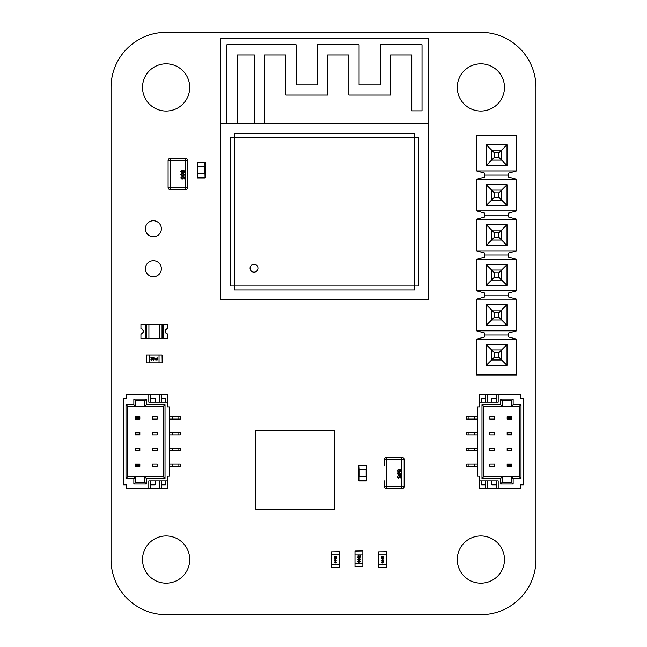 <?xml version="1.0" encoding="UTF-8"?>
<svg xmlns="http://www.w3.org/2000/svg" width="647" height="647" viewBox="0 0 647 647"><rect width="100%" height="100%" fill="white"/><g stroke="black" fill="none" stroke-linecap="round" stroke-linejoin="round"><path stroke-width="0.97" d="M111.041 559.566L111.041 87.434A55.076 55.076 0 0 1 166.125 32.35L480.875 32.35A55.076 55.076 0 0 1 535.959 87.434L535.959 559.566A55.076 55.076 0 0 1 480.875 614.65L166.125 614.65A55.076 55.076 0 0 1 111.041 559.566M161.37 268.731A7.999 7.999 0 0 0 149.376 261.809A7.999 7.999 0 0 0 149.376 275.654A7.999 7.999 0 0 0 161.37 268.731M504.482 559.566A23.607 23.607 0 0 0 469.075 539.121A23.607 23.607 0 0 0 469.075 580.011A23.607 23.607 0 0 0 504.482 559.566M189.725 559.566A23.607 23.607 0 0 0 154.318 539.121A23.607 23.607 0 0 0 154.318 580.011A23.607 23.607 0 0 0 189.725 559.566M161.37 228.755A7.999 7.999 0 0 0 149.376 221.832A7.999 7.999 0 0 0 149.376 235.686A7.999 7.999 0 0 0 161.37 228.755M504.482 87.434A23.607 23.607 0 0 0 469.075 66.989A23.607 23.607 0 0 0 469.075 107.879A23.607 23.607 0 0 0 504.482 87.434M189.725 87.434A23.607 23.607 0 0 0 154.318 66.989A23.607 23.607 0 0 0 154.318 107.879A23.607 23.607 0 0 0 189.725 87.434M123.626 484.029L123.626 480.875L123.626 484.029M123.626 399.045L123.626 402.191L123.626 399.045M123.626 416.749L123.626 419.11M169.271 419.11L180.287 419.11L180.287 416.749L178.871 416.749L178.871 419.11M169.271 416.749L172.312 416.749L172.312 419.11M172.312 416.749L178.871 416.749M123.626 432.487L123.626 434.849M169.271 434.849L180.287 434.849L180.287 432.487L178.871 432.487L178.871 434.849M169.271 432.487L172.312 432.487L172.312 434.849M172.312 432.487L178.871 432.487M123.626 448.225L123.626 450.587M169.271 450.587L180.287 450.587L180.287 448.225L178.871 448.225L178.871 450.587M169.271 448.225L172.312 448.225L172.312 450.587M172.312 448.225L178.871 448.225M123.626 463.964L123.626 466.317M169.271 466.317L180.287 466.317L180.287 463.964L178.871 463.964L178.871 466.317M169.271 463.964L172.312 463.964L172.312 466.317M172.312 463.964L178.871 463.964M152.433 450.587L157.148 450.587L157.148 448.225L152.433 448.225L157.148 448.225L157.148 450.587L152.433 450.587L152.433 448.225L152.433 450.587M152.433 434.849L157.148 434.849L157.148 432.487L152.433 432.487L157.148 432.487L157.148 434.849L152.433 434.849L152.433 432.487L152.433 434.849M152.433 419.11L157.148 419.11L157.148 416.749L152.433 416.749L157.148 416.749L157.148 419.11L152.433 419.11L152.433 416.749L152.433 419.11M133.856 404.553L135.433 406.122L127.564 406.122L127.564 476.944L135.433 476.944L135.433 482.452L144.879 482.452L144.879 476.944L163.448 476.944L163.448 406.122L144.879 406.122L144.879 400.614L135.433 400.614L135.433 406.122L144.879 406.122L144.879 400.614L146.448 399.045L146.448 404.553L165.017 404.553L165.017 478.521L146.448 478.521L146.448 484.029L133.856 484.029L133.856 478.521L125.987 478.521L125.987 404.553L133.856 404.553L133.856 399.045L146.448 399.045M152.433 466.317L152.433 463.964L157.148 463.964L157.148 466.317L157.148 463.964L152.433 463.964L152.433 466.317L157.148 466.317L152.433 466.317M167.379 480.875L167.379 476.16L169.271 476.16L169.271 406.914L167.379 406.914L167.379 402.191L148.81 402.191L148.81 394.322L126.78 394.322L126.78 398.253L123.626 398.253L123.626 484.813L126.78 484.813L126.78 488.744L148.81 488.744L148.81 480.875L167.379 480.875L167.379 488.744L148.81 488.744M167.379 402.191L167.379 394.322L148.81 394.322M165.414 398.253L165.414 402.191L165.414 398.253L161.402 398.253M155.102 398.253L155.102 402.191L155.102 398.253L150.387 398.253M159.825 402.191L159.825 394.322M150.387 402.191L150.387 394.322M161.402 402.191L161.402 394.322M161.402 484.813L165.414 484.813L165.414 480.875L165.414 484.813M161.402 480.875L161.402 488.744M159.825 480.875L159.825 488.744M150.387 484.813L155.102 484.813L155.102 480.875L155.102 484.813M150.387 480.875L150.387 488.744M165.017 478.521L163.448 476.944L163.448 406.122L165.017 404.553M146.448 484.029L144.879 482.452L144.879 476.944L135.433 476.944L133.856 478.521M146.448 478.521L144.879 476.944M133.856 484.029L135.433 482.452M144.879 406.122L146.448 404.553M125.987 478.521L127.564 476.944M135.433 400.614L133.856 399.045M125.987 404.553L127.564 406.122M139.841 419.11L135.118 419.11L135.118 416.749L139.841 416.749L139.841 419.11L139.267 417.323L135.692 417.323L135.692 418.536L139.267 418.536M139.267 417.323L139.841 416.749M135.118 419.11L135.692 418.536M135.692 417.323L135.118 416.749M139.841 466.317L135.118 466.317L135.118 463.964L139.841 463.964L139.841 466.317L139.267 464.53L135.692 464.53L135.692 465.751L139.267 465.751M139.267 464.53L139.841 463.964M135.118 466.317L135.692 465.751M135.692 464.53L135.118 463.964M139.841 450.587L135.118 450.587L135.118 448.225L139.841 448.225L139.841 450.587L139.267 448.792L135.692 448.792L135.692 450.013L139.267 450.013M139.267 448.792L139.841 448.225M135.118 450.587L135.692 450.013M135.692 448.792L135.118 448.225M139.841 434.849L135.118 434.849L135.118 432.487L139.841 432.487L139.841 434.849L139.267 433.053L135.692 433.053L135.692 434.274L139.267 434.274M139.267 433.053L139.841 432.487M135.118 434.849L135.692 434.274M135.692 433.053L135.118 432.487M507.013 344.584L507.013 365.369L501.611 359.975L491.623 359.975L486.221 365.369L486.221 344.584L507.013 344.584L501.611 349.978L501.611 359.975L498.853 357.217L498.853 352.736L494.381 352.736L494.381 357.217L498.853 357.217M507.013 365.369L486.221 365.369M494.381 357.217L491.623 359.975L491.623 349.978L486.221 344.584M507.013 304.608L507.013 325.401L501.611 319.998L491.623 319.998L486.221 325.401L486.221 304.608L507.013 304.608L501.611 310.01L501.611 319.998L498.853 317.24L498.853 312.768L494.381 312.768L494.381 317.24L498.853 317.24M507.013 325.401L486.221 325.401M494.381 317.24L491.623 319.998L491.623 310.01L486.221 304.608M507.013 264.639L507.013 285.424L501.611 280.03L491.623 280.03L486.221 285.424L486.221 264.639L507.013 264.639L501.611 270.034L501.611 280.03L498.853 277.272L498.853 272.791L494.381 272.791L494.381 277.272L498.853 277.272M507.013 285.424L486.221 285.424M494.381 277.272L491.623 280.03L491.623 270.034L486.221 264.639M507.013 224.663L507.013 245.448L501.611 240.053L491.623 240.053L486.221 245.448L486.221 224.663L507.013 224.663L501.611 230.057L501.611 240.053L498.853 237.295L498.853 232.815L494.381 232.815L494.381 237.295L498.853 237.295M507.013 245.448L486.221 245.448M494.381 237.295L491.623 240.053L491.623 230.057L486.221 224.663M494.381 197.319L498.853 197.319L498.853 192.846L494.381 192.846L494.381 197.319L486.221 205.471L486.221 184.686L507.013 184.686L501.611 190.081L501.611 200.077L491.623 200.077L491.623 190.081L486.221 184.686M507.013 184.686L507.013 205.471L498.853 197.319M507.013 205.471L486.221 205.471M494.381 157.342L498.853 157.342L498.853 152.87L494.381 152.87L494.381 157.342L486.221 165.503L486.221 144.718L507.013 144.718L501.611 150.112L501.611 160.1L491.623 160.1L491.623 150.112L486.221 144.718M507.013 144.718L507.013 165.503L498.853 157.342M507.013 165.503L486.221 165.503M476.629 299.173L476.629 330.835L516.605 330.835L516.605 299.173L508.607 297.013L508.607 293.018L516.605 290.859L476.629 290.859L484.627 293.018L484.627 297.013L476.629 299.173L516.605 299.173M476.629 170.937L516.605 170.937L516.605 135.118L476.629 135.118L476.629 170.937L484.627 173.097L484.627 177.092L476.629 179.251L476.629 210.914L484.627 213.073L484.627 217.068L476.629 219.228L476.629 250.882L484.627 253.042L484.627 257.045L476.629 259.196L476.629 290.859M476.629 259.196L516.605 259.196L516.605 290.859M476.629 250.882L516.605 250.882L516.605 219.228L508.607 217.068L508.607 213.073L516.605 210.914L476.629 210.914M476.629 219.228L516.605 219.228M476.629 179.251L516.605 179.251L516.605 210.914M516.605 339.149L516.605 374.961L476.629 374.961L476.629 339.149L516.605 339.149L508.607 336.99L508.607 332.995L516.605 330.835M491.623 160.1L491.623 150.112L501.611 150.112L498.853 152.87M491.623 200.077L491.623 190.081L501.611 190.081L498.853 192.846M491.623 240.053L491.623 230.057L501.611 230.057L498.853 232.815M491.623 280.03L491.623 270.034L501.611 270.034L498.853 272.791M491.623 319.998L491.623 310.01L501.611 310.01L498.853 312.768M491.623 359.975L491.623 349.978L501.611 349.978L498.853 352.736M516.605 179.251L508.607 177.092L508.607 173.097L516.605 170.937M484.627 175.094L508.607 175.094M516.605 259.196L508.607 257.045L508.607 253.042L516.605 250.882M476.629 330.835L484.627 332.995L484.627 336.99L476.629 339.149M484.627 215.071L508.607 215.071M484.627 255.039L508.607 255.039M484.627 295.016L508.607 295.016M484.627 334.992L508.607 334.992M494.381 152.87L491.623 150.112M494.381 192.846L491.623 190.081M494.381 232.815L491.623 230.057M494.381 272.791L491.623 270.034M494.381 312.768L491.623 310.01M494.381 352.736L491.623 349.978M354.977 566.651L362.846 566.537L354.977 566.651M354.977 563.505L362.846 563.505L362.846 554.058L354.977 554.058L354.977 566.537M354.977 562.72L354.977 566.335M362.846 563.505L362.846 566.537M362.846 550.912L354.977 551.034L362.846 550.912M362.846 554.058L362.846 551.034M354.977 554.058L354.977 551.034M354.977 554.851L354.977 551.228M357.726 561.507L358.923 560.747L360.12 561.507L358.923 562.259L357.791 561.192M358.398 556.849L357.726 556.088L358.381 555.361L359.789 556.485L360.088 555.336L360.088 556.873L358.381 555.668L358.398 556.849L357.726 556.088L358.616 555.401M359.214 559.234L360.088 559.234L359.514 559.542L359.514 560.569L357.759 559.445L359.214 559.234M357.726 557.876L358.923 557.116L360.12 557.876L358.923 558.628L357.791 557.56M358.923 560.747L360.12 561.507M359.894 562.033L358.608 562.251M360.088 556.873L359.206 556.299M358.923 557.116L360.12 557.876M359.894 558.401L358.608 558.62M358.923 561.96L358.001 561.507L358.923 561.054L359.845 561.507L358.923 561.96L358.001 561.507M358.923 558.329L358.001 557.876L358.923 557.423L359.845 557.876L358.923 558.329L358.001 557.876M358.365 559.542L359.214 559.542L359.214 560.197L358.365 559.542M378.584 567.435L386.453 567.322L378.584 567.435M378.584 564.289L386.453 564.289L386.453 554.851L378.584 554.851L378.584 567.322M378.584 563.505L378.584 567.128M386.453 564.289L386.453 567.322M386.453 551.697L378.584 551.818L386.453 551.697M386.453 554.851L386.453 551.818M378.584 554.851L378.584 551.818M378.584 555.636L378.584 552.012M381.334 562.292L382.531 561.539L383.728 562.292L382.531 563.052L381.398 561.984M382.005 557.633L381.334 556.873L381.989 556.153L383.396 557.277L383.695 556.121L383.695 557.665L381.989 556.452L382.005 557.633M382.822 560.027L383.695 560.027L383.121 560.326L383.121 561.353L381.366 560.237L382.822 560.027M381.334 558.66L382.531 557.908L383.728 558.66L382.531 559.42L381.398 558.353M382.531 561.539L383.728 562.292M383.501 562.817L382.215 563.036M381.358 557.099L382.223 556.185M383.695 557.665L382.814 557.083M382.531 557.908L383.728 558.66L382.215 559.404M382.531 562.744L381.609 562.3L382.531 561.839L383.453 562.292L382.531 562.744L381.609 562.3M382.531 559.113L381.609 558.668L382.531 558.207L383.453 558.66L382.531 559.113L381.609 558.668M381.973 560.326L382.822 560.326L382.822 560.981L381.973 560.326M254.02 264.291A3.931 3.931 180 0 0 250.082 268.23A3.931 3.931 180 0 0 254.02 272.161A3.931 3.931 180 0 0 257.951 268.23A3.931 3.931 180 0 0 254.02 264.291M234.343 133.355L234.343 137.293L230.413 137.293L230.413 286.014L234.343 286.014L234.343 289.945L414.541 289.945L414.541 286.014L418.48 286.014L418.48 137.293L414.541 137.293L414.541 133.355L234.343 133.355L414.541 133.355M416.118 137.293L232.774 137.293M264.639 123.44L428.314 123.44L428.314 38.456L220.578 38.456L220.578 123.44L237.101 123.44L237.101 54.979L254.408 54.979L254.408 123.44L264.639 123.44L264.639 54.979L285.885 54.979L285.885 95.109L327.592 95.109L327.592 54.979L348.838 54.979L348.838 95.109L390.545 95.109L390.545 54.979L411.791 54.979L411.791 110.847L422.022 110.847L422.022 44.748L380.315 44.748L380.315 84.886L359.069 84.886L359.069 44.748L317.362 44.748L317.362 84.886L296.116 84.886L296.116 44.748L226.871 44.748L226.871 123.44L226.871 44.748L296.116 44.748L296.116 84.886L317.362 84.886L317.362 44.748L359.069 44.748L359.069 84.886L380.315 84.886L380.315 44.748L422.022 44.748L422.022 110.847L411.791 110.847L411.791 54.979L390.545 54.979L390.545 95.109L348.838 95.109L348.838 54.979L327.592 54.979L327.592 95.109L285.885 95.109L285.885 54.979L264.639 54.979L264.639 123.44M237.101 123.44L254.408 123.44L254.408 54.979L237.101 54.979L237.101 123.44M220.578 38.456L428.314 38.456L220.578 38.456M428.314 299.707L428.314 123.44L220.578 123.44L220.578 299.707L428.314 299.707M205.269 173.25A0.469 0.469 180 0 1 205.528 173.671L205.528 177.504L205.528 173.671L197.82 173.671L197.82 177.974L204.905 177.974L197.659 177.974A0.469 0.469 90 0 1 197.189 177.504L205.528 177.504A0.469 0.469 90 0 1 205.059 177.974A0.469 0.469 -90 0 0 205.528 177.504L205.528 173.663A0.469 0.469 -90 0 0 205.293 173.25L204.824 173.25L204.824 166.958L197.901 166.958L197.901 173.25L197.424 173.25L197.424 166.958L205.528 166.546L205.528 162.704L205.528 166.538A0.469 0.469 -0 0 1 205.269 166.958L205.293 173.25L205.293 166.958A0.469 0.469 -90 0 0 205.528 166.546A0.469 0.469 -90 0 1 205.293 166.958L205.293 170.104L205.293 166.958M204.824 173.663L204.824 173.25L197.901 173.25L197.901 173.663M197.189 177.504L197.189 173.663L197.747 173.25M205.059 177.974L204.97 173.25M197.189 166.546L197.189 166.546A0.469 0.469 -90 0 0 197.424 166.958L197.424 173.25A0.469 0.469 -90 0 0 197.189 173.663A0.469 0.469 180 0 1 197.448 173.25M204.824 166.546L205.269 166.958M204.97 166.958L204.905 162.235L197.82 162.235L205.059 162.235A0.469 0.469 90 0 1 205.528 162.704L197.189 162.704L197.189 166.538L197.747 166.958M197.448 166.958A0.469 0.469 -0 0 1 197.189 166.538L197.189 162.704A0.469 0.469 90 0 1 197.659 162.235L197.901 166.546M205.059 162.235A0.469 0.469 90 0 1 205.528 162.704L205.528 166.546M185.398 189.725L185.398 187.371L187.759 187.371A2.362 2.362 90 0 1 185.398 189.725L170.452 189.725L185.398 189.725A2.362 2.362 -90 0 0 187.759 187.371L187.759 160.61A2.362 2.362 -90 0 0 185.398 158.256L170.452 158.256L185.398 158.256A2.362 2.362 90 0 1 187.759 160.61L170.452 160.61L170.452 187.371L185.398 187.371L185.398 158.256M168.091 187.371L170.452 187.371L170.452 189.725A2.362 2.362 -90 0 1 168.091 187.371L168.091 160.61L170.452 160.61L170.452 158.256A2.362 2.362 -90 0 0 168.091 160.61M183.894 170.986L183.311 171.617L183.869 172.231L184.452 171.609L183.894 170.986M182.066 170.315L183.093 171.083L183.902 170.468L184.921 171.601L183.885 172.749L183.093 172.151L182.05 172.903L180.82 171.609L182.066 170.315M182.074 170.832L181.289 171.617L182.058 172.385L182.842 171.601L182.074 170.832M181.217 173.817L182.866 173.428L184.921 174.722L182.866 176.016L180.82 174.722L181.217 173.817M182.875 173.946L181.289 174.722L182.875 175.499L184.452 174.714L182.875 173.946M180.82 177.788L181.961 176.534L181.289 177.796L182.228 178.604L183.101 177.796L182.794 176.582L184.864 177.003L184.864 178.92L184.346 178.92L184.346 177.424L183.303 177.221L183.57 177.941L182.26 179.122L181.314 178.815L180.82 177.788M331.369 567.435L339.238 567.322L331.369 567.435M331.369 564.289L339.238 564.289L339.238 554.851L331.369 554.851L331.369 567.322M331.369 563.505L331.369 567.128M339.238 564.289L339.238 567.322M339.238 551.697L331.369 551.818L339.238 551.697M339.238 554.851L339.238 551.818M331.369 554.851L331.369 551.818M331.369 555.636L331.369 552.012M334.127 562.292L335.324 561.539L336.513 562.292L335.324 563.052L334.192 561.984M334.79 557.633L334.127 556.873L334.774 556.153L336.181 557.277L336.489 556.121L336.489 557.665L334.782 556.452L334.79 557.633M335.607 560.027L336.489 560.027L335.906 560.326L335.906 561.353L334.151 560.237L335.607 560.027M334.127 558.66L335.324 557.908L336.513 558.66L335.324 559.42L334.127 558.66M335.324 561.539L336.513 562.292M336.286 562.817L335 563.036M334.143 557.099L335.017 556.185M336.489 557.665L335.599 557.083M335.324 557.908L336.513 558.66L335 559.404M335.316 562.744L334.394 562.3L335.316 561.839L336.246 562.292L335.316 562.744L334.394 562.3M335.316 559.113L334.394 558.668L335.316 558.207L336.246 558.66L335.316 559.113L334.394 558.668M334.758 560.326L335.607 560.326L335.607 560.981L334.758 560.326M163.368 338.446L163.368 324.284L167.694 324.284L167.694 328.611A2.79 2.79 0 0 0 167.694 334.119L167.694 338.446L162.041 338.446L162.041 324.284L163.368 324.284L145.268 324.284L146.586 324.284L146.586 338.446L145.268 338.446L145.268 324.284L140.941 324.284L140.941 328.611A2.79 2.79 0 0 1 140.941 334.119L140.941 338.446L145.268 338.446M162.041 338.446L148.915 338.446L148.915 324.284L146.586 324.284M148.915 324.284L159.72 324.284L159.72 338.446M162.041 324.284L159.72 324.284M148.915 338.446L146.586 338.446M167.694 328.733A2.677 2.677 0 0 0 167.694 334.006L167.694 334.159A2.831 2.831 0 0 1 167.694 328.571L167.694 328.733M140.941 334.006A2.677 2.677 0 0 0 140.941 328.733L140.941 328.571A2.831 2.831 0 0 1 140.941 334.159L140.941 334.006M523.374 399.045L523.374 402.191L523.374 399.045M523.374 484.029L523.374 480.875L523.374 484.029M523.374 466.317L523.374 398.253L520.22 398.253L520.22 394.322L498.19 394.322L498.19 402.191L479.621 402.191L479.621 394.322L520.22 394.322L498.19 394.322L498.19 402.191L479.621 402.191L479.621 394.322L498.19 394.322L496.613 394.322L496.613 402.191L496.613 394.322L487.175 394.322L487.175 402.191L487.175 394.322L485.598 394.322L485.598 402.191L485.598 394.322L479.621 394.322L479.621 406.914L477.729 406.914L477.729 476.16L477.729 406.914L479.621 406.914L479.621 402.191L479.621 406.914L477.729 406.914L477.729 476.16L479.621 476.16L479.621 488.744L498.19 488.744L498.19 480.875L479.621 480.875L479.621 488.744L520.22 488.744L498.19 488.744L498.19 480.875L479.621 480.875L479.621 488.744L520.22 488.744L520.22 484.813L520.22 488.744L520.22 484.813L520.22 488.744L520.22 484.813L523.374 484.813L523.374 398.253L520.22 398.253L520.22 394.322L520.22 398.253L520.22 394.322L520.22 398.253L523.374 398.253L523.374 484.813L520.22 484.813L523.374 484.813L523.374 416.749M477.729 466.317L474.688 466.317L477.729 466.317L474.688 466.317L474.688 463.964L466.713 463.964L466.713 466.317L466.713 463.964L468.129 463.964L466.713 463.964L466.713 466.317L468.129 466.317L468.129 463.964L474.688 463.964L468.129 463.964L468.129 466.317L466.713 466.317L468.129 466.317L468.129 463.964M474.688 466.317L468.129 466.317L474.688 466.317L474.688 463.964L474.688 466.317L468.129 466.317M477.729 450.587L474.688 450.587L477.729 450.587L474.688 450.587L474.688 448.225L466.713 448.225L466.713 450.587L466.713 448.225L468.129 448.225L466.713 448.225L466.713 450.587L468.129 450.587L468.129 448.225L474.688 448.225L468.129 448.225L468.129 450.587L466.713 450.587L468.129 450.587L468.129 448.225M474.688 450.587L468.129 450.587L474.688 450.587L474.688 448.225L474.688 450.587L468.129 450.587M477.729 434.849L474.688 434.849L477.729 434.849L474.688 434.849L474.688 432.487L466.713 432.487L466.713 434.849L466.713 432.487L468.129 432.487L466.713 432.487L466.713 434.849L468.129 434.849L468.129 432.487L474.688 432.487L468.129 432.487L468.129 434.849L466.713 434.849L468.129 434.849L468.129 432.487M474.688 434.849L468.129 434.849L474.688 434.849L474.688 432.487L474.688 434.849L468.129 434.849M477.729 419.11L474.688 419.11L477.729 419.11L474.688 419.11L474.688 416.749L466.713 416.749L466.713 419.11L466.713 416.749L468.129 416.749L466.713 416.749L466.713 419.11L468.129 419.11L468.129 416.749L474.688 416.749L468.129 416.749L468.129 419.11L466.713 419.11L468.129 419.11L468.129 416.749M474.688 419.11L468.129 419.11L474.688 419.11L474.688 416.749L474.688 419.11L468.129 419.11M494.567 432.487L489.852 432.487L489.852 434.849L494.567 434.849L489.852 434.849L489.852 432.487L489.852 434.849L494.567 434.849L489.852 434.849L489.852 432.487L489.852 434.849L494.567 434.849L489.852 434.849L489.852 432.487L494.567 432.487L494.567 434.849L494.567 432.487L489.852 432.487L494.567 432.487L494.567 434.849L494.567 432.487L494.567 434.849L494.567 432.487L489.852 432.487L494.567 432.487L494.567 434.849L494.567 432.487M494.567 448.225L489.852 448.225L489.852 450.587L494.567 450.587L489.852 450.587L489.852 448.225L489.852 450.587L494.567 450.587L489.852 450.587L489.852 448.225L489.852 450.587L494.567 450.587L489.852 450.587L489.852 448.225L494.567 448.225L494.567 450.587L494.567 448.225L489.852 448.225L494.567 448.225L494.567 450.587L494.567 448.225L494.567 450.587L494.567 448.225L489.852 448.225L494.567 448.225L494.567 450.587L494.567 448.225M494.567 463.964L489.852 463.964L489.852 466.317L494.567 466.317L489.852 466.317L489.852 463.964L489.852 466.317L494.567 466.317L489.852 466.317L489.852 463.964L489.852 466.317L494.567 466.317L489.852 466.317L489.852 463.964L494.567 463.964L494.567 466.317L494.567 463.964L489.852 463.964L494.567 463.964L494.567 466.317L494.567 463.964L494.567 466.317L494.567 463.964L489.852 463.964L494.567 463.964L494.567 466.317L494.567 463.964M500.552 404.553L502.121 406.122L500.552 404.553L500.552 399.045L502.121 400.614L502.121 406.122L483.552 406.122L483.552 476.944L502.121 476.944L502.121 482.452L511.567 482.452L511.567 476.944L502.121 476.944L502.121 482.452L500.552 484.029L500.552 478.521L481.983 478.521L481.983 404.553L500.552 404.553L500.552 399.045L513.144 399.045L513.144 404.553L521.013 404.553L521.013 478.521L513.144 478.521L513.144 484.029L500.552 484.029L500.552 478.521L481.983 478.521L481.983 404.553L500.552 404.553L502.121 406.122L511.567 406.122L511.567 400.614L502.121 400.614L502.121 406.122L483.552 406.122L483.552 476.944L481.983 478.521L481.983 404.553L500.552 404.553L500.552 399.045L502.121 400.614L502.121 406.122L511.567 406.122L511.567 400.614L502.121 400.614L502.121 406.122L483.552 406.122L481.983 404.553L483.552 406.122L483.552 476.944L502.121 476.944L500.552 478.521L481.983 478.521L483.552 476.944L481.983 478.521M494.567 416.749L494.567 419.11L489.852 419.11L489.852 416.749L489.852 419.11L494.567 419.11L489.852 419.11L489.852 416.749L489.852 419.11L494.567 419.11L489.852 419.11L489.852 416.749L489.852 419.11L494.567 419.11L494.567 416.749L489.852 416.749L494.567 416.749L494.567 419.11L494.567 416.749L489.852 416.749L494.567 416.749L494.567 419.11L494.567 416.749L489.852 416.749L494.567 416.749L494.567 419.11L494.567 416.749M481.586 484.813L481.586 480.875L481.586 484.813L481.586 480.875L481.586 484.813L485.598 484.813L481.586 484.813L481.586 480.875L481.586 484.813L485.598 484.813M491.898 484.813L491.898 480.875L491.898 484.813L491.898 480.875L491.898 484.813L496.613 484.813L491.898 484.813L491.898 480.875L491.898 484.813L496.613 484.813M487.175 480.875L487.175 488.744M479.621 476.16L477.729 476.16L479.621 476.16L479.621 480.875L479.621 476.16L477.729 476.16L479.621 476.16M496.613 480.875L496.613 488.744M485.598 480.875L485.598 488.744M485.598 398.253L481.586 398.253L481.586 402.191L481.586 398.253L481.586 402.191L481.586 398.253L481.586 402.191L481.586 398.253L485.598 398.253L481.586 398.253M496.613 398.253L491.898 398.253L491.898 402.191L491.898 398.253L491.898 402.191L491.898 398.253L491.898 402.191L491.898 398.253L496.613 398.253L491.898 398.253M519.436 406.122L511.567 406.122L511.567 400.614L502.121 400.614L502.121 406.122L511.567 406.122L513.144 404.553L521.013 404.553L519.436 406.122L511.567 406.122L513.144 404.553L511.567 406.122L519.436 406.122L519.436 476.944L519.436 406.122L521.013 404.553L521.013 478.521L519.436 476.944L519.436 406.122L521.013 404.553L521.013 478.521L513.144 478.521L513.144 484.029L500.552 484.029L500.552 478.521L502.121 476.944L502.121 482.452L511.567 482.452L513.144 484.029L500.552 484.029L502.121 482.452L500.552 484.029M511.567 482.452L511.567 476.944L519.436 476.944L511.567 476.944L513.144 478.521L513.144 484.029L511.567 482.452L511.567 476.944L502.121 476.944L502.121 482.452L511.567 482.452L513.144 484.029M502.121 406.122L502.121 400.614L500.552 399.045L513.144 399.045L511.567 400.614L513.144 399.045L513.144 404.553L521.013 404.553M507.159 463.964L511.882 463.964L511.882 466.317L507.159 466.317L507.159 463.964L507.733 465.751L511.308 465.751L511.308 464.53L507.733 464.53L507.159 466.317L507.159 463.964L511.882 463.964L511.308 464.53L507.733 464.53L507.733 465.751L511.308 465.751L511.882 466.317L507.159 466.317L507.159 463.964L507.733 464.53L507.159 463.964L511.882 463.964L511.882 466.317L507.159 466.317L507.733 465.751L507.159 466.317M507.159 416.749L511.882 416.749L511.882 419.11L507.159 419.11L507.159 416.749L507.733 418.536L511.308 418.536L511.308 417.323L507.733 417.323L507.159 419.11L507.159 416.749L511.882 416.749L511.308 417.323L507.733 417.323L507.733 418.536L511.308 418.536L511.882 419.11L507.159 419.11L507.159 416.749L507.733 417.323L507.159 416.749L511.882 416.749L511.882 419.11L507.159 419.11L507.733 418.536L507.159 419.11M507.159 432.487L511.882 432.487L511.882 434.849L507.159 434.849L507.159 432.487L507.733 434.274L511.308 434.274L511.308 433.053L507.733 433.053L507.159 434.849L507.159 432.487L511.882 432.487L511.308 433.053L507.733 433.053L507.733 434.274L511.308 434.274L511.882 434.849L507.159 434.849L507.159 432.487L507.733 433.053L507.159 432.487L511.882 432.487L511.882 434.849L507.159 434.849L507.733 434.274L507.159 434.849M507.159 448.225L511.882 448.225L511.882 450.587L507.159 450.587L507.159 448.225L507.733 450.013L511.308 450.013L511.308 448.792L507.733 448.792L507.159 450.587L507.159 448.225L511.882 448.225L511.308 448.792L507.733 448.792L507.733 450.013L511.308 450.013L511.882 450.587L507.159 450.587L507.159 448.225L507.733 448.792L507.159 448.225L511.882 448.225L511.882 450.587L507.159 450.587L507.733 450.013L507.159 450.587M162.187 362.846L162.073 354.977L162.187 362.846M159.041 362.846L159.041 354.977L149.603 354.977L149.603 362.846L162.073 362.846M158.256 362.846L161.871 362.846M159.041 354.977L162.073 354.977M146.448 354.977L146.57 362.846L146.448 354.977M149.603 354.977L146.57 354.977M149.603 362.846L146.57 362.846M150.387 362.846L146.764 362.846M157.043 360.088L156.291 358.891L157.043 357.702L157.803 358.891L156.728 360.023M152.385 359.425L151.624 360.088L150.897 359.441L152.029 358.034L150.872 357.726L152.417 357.726L151.204 359.433L152.385 359.425L151.624 360.088L150.937 359.198M154.77 358.608L154.77 357.726L155.078 358.301L156.105 358.301L154.989 360.055L154.77 358.608M153.412 360.088L152.66 358.891L153.412 357.702L154.172 358.891L153.104 360.023M156.291 358.891L157.043 357.702M157.569 357.928L157.787 359.214M151.633 359.821L152.077 359.392M152.417 357.726L151.835 358.608M152.66 358.891L153.412 357.702M153.937 357.928L154.156 359.214M157.496 358.891L157.051 359.821L156.59 358.891L157.043 357.969L157.496 358.891L157.051 359.821M153.404 357.969L153.865 358.891L153.412 359.821L152.959 358.891L153.412 357.969M155.078 359.457L155.078 358.608L155.733 358.608L155.078 359.457M153.865 358.891L153.412 359.821M384.488 480.875L384.488 486.39A2.362 2.362 -90 0 0 386.841 488.744L401.795 488.744L401.795 486.39L404.157 486.39A2.362 2.362 90 0 1 401.795 488.744A2.362 2.362 -90 0 0 404.157 486.39L404.157 459.629A2.362 2.362 -90 0 0 401.795 457.275L386.841 457.275L401.795 457.275A2.362 2.362 90 0 1 404.157 459.629L386.841 459.629L386.841 486.39L401.795 486.39L401.795 457.275M384.488 465.144L384.488 459.629L386.841 459.629L386.841 457.275A2.362 2.362 -90 0 0 384.488 459.629M400.291 470.005L399.709 470.636L400.267 471.251L400.849 470.628L400.291 470.005M398.463 469.334L399.49 470.102L400.291 469.487L401.31 470.62L400.283 471.768L399.49 471.17L398.447 471.922L397.218 470.628L398.463 469.334M398.471 469.851L397.687 470.636L398.455 471.404L399.239 470.62L398.471 469.851M397.606 472.836L399.264 472.439L401.31 473.741L399.264 475.035L397.218 473.741L397.606 472.836M399.264 472.965L397.687 473.741L399.264 474.518L400.849 473.733L399.264 472.965M397.218 476.807L398.358 475.553L397.687 476.815L398.625 477.623L399.498 476.815L399.191 475.602L401.261 476.022L401.261 477.939L400.744 477.939L400.744 476.443L399.692 476.241L399.967 476.96L398.657 478.141L397.711 477.834L397.218 476.807M366.841 476.613L359.134 476.621L359.134 480.923L366.218 480.923L358.972 480.923A0.469 0.469 90 0 1 358.503 480.454L366.841 480.454A0.469 0.469 90 0 1 366.372 480.923A0.469 0.469 -90 0 0 366.841 480.454L366.841 476.613A0.469 0.469 -90 0 0 366.606 476.208L366.137 476.208L366.137 469.908L359.214 469.908L359.214 476.208L358.737 476.208L358.737 469.908L366.841 469.504L366.841 465.662L366.841 469.496A0.469 0.469 -0 0 1 366.582 469.908L366.606 476.208L366.606 469.908A0.469 0.469 -90 0 0 366.841 469.504A0.469 0.469 -90 0 1 366.606 469.908L366.606 473.054L366.606 469.908M366.137 476.613L359.214 476.613M366.841 476.621L366.841 480.454L366.841 476.621A0.469 0.469 180 0 0 366.582 476.208M358.503 480.454L358.503 476.613A0.469 0.469 -90 0 1 358.737 476.208L358.737 469.908A0.469 0.469 -90 0 1 358.503 469.504L359.061 469.908M359.061 476.208L358.503 476.613M366.372 480.923L366.283 476.208M358.762 476.208A0.469 0.469 180 0 0 358.503 476.621M366.137 469.504L366.582 469.908M366.283 469.908L366.218 465.193L359.134 465.193L366.372 465.193A0.469 0.469 90 0 1 366.841 465.662L358.503 465.662L358.503 469.496A0.469 0.469 -0 0 0 358.762 469.908M358.503 469.504L358.503 465.662A0.469 0.469 90 0 1 358.972 465.193L359.214 469.504M366.372 465.193A0.469 0.469 90 0 1 366.841 465.662L366.841 469.504M265.82 430.514L269.443 430.514M273.689 430.514L277.312 430.514M281.558 430.514L285.181 430.514M289.427 430.514L293.051 430.514M297.296 430.514L300.92 430.514M305.166 430.514L308.789 430.514M313.035 430.514L316.658 430.514M320.904 430.514L324.519 430.514M255.824 430.514L255.824 509.205L334.515 509.205L334.515 430.514L255.824 430.514M477.729 463.964L474.688 463.964M523.374 448.225L523.374 419.11M477.729 448.225L474.688 448.225M523.374 434.849L523.374 432.487M477.729 432.487L474.688 432.487M477.729 416.749L474.688 416.749M523.374 463.964L523.374 450.587M498.19 394.322L498.19 402.191L479.621 402.191M479.621 480.875L498.19 480.875L498.19 488.744M485.598 402.191L485.598 394.322M487.175 402.191L487.175 394.322M496.613 402.191L496.613 394.322M481.983 404.553L483.552 406.122L483.552 476.944L483.552 406.122L483.552 476.944L502.121 476.944L500.552 478.521M500.552 399.045L513.144 399.045L511.567 400.614M513.144 399.045L513.144 404.553M502.121 476.944L502.121 482.452L502.121 476.944L511.567 476.944L513.144 478.521L511.567 476.944L519.436 476.944L521.013 478.521L519.436 476.944M521.013 478.521L513.144 478.521M507.733 465.751L511.308 465.751L511.882 463.964L511.882 466.317L511.882 463.964L511.308 464.53L507.733 464.53M511.308 465.751L511.882 466.317L511.308 464.53M511.882 463.964L511.882 466.317M507.733 418.536L511.308 418.536L511.882 416.749L511.882 419.11L511.882 416.749L511.308 417.323L507.733 417.323M511.308 418.536L511.882 419.11L511.308 417.323M511.882 416.749L511.882 419.11M507.733 434.274L511.308 434.274L511.882 432.487L511.882 434.849L511.882 432.487L511.308 433.053L507.733 433.053M511.308 434.274L511.882 434.849L511.308 433.053M511.882 432.487L511.882 434.849M507.733 450.013L511.308 450.013L511.882 448.225L511.882 450.587L511.882 448.225L511.308 448.792L507.733 448.792M511.308 450.013L511.882 450.587L511.308 448.792M511.882 448.225L511.882 450.587M234.343 137.293L234.343 286.014L414.541 286.014L414.541 137.293M414.541 289.945L234.343 289.945M205.293 173.25L205.293 170.104L205.293 173.25M168.091 181.856L168.091 166.125M187.759 166.125L187.759 181.856M384.488 486.39L386.841 486.39L386.841 488.744M404.157 465.144L404.157 480.875M366.606 476.208L366.606 473.054L366.606 476.208"/></g></svg>
